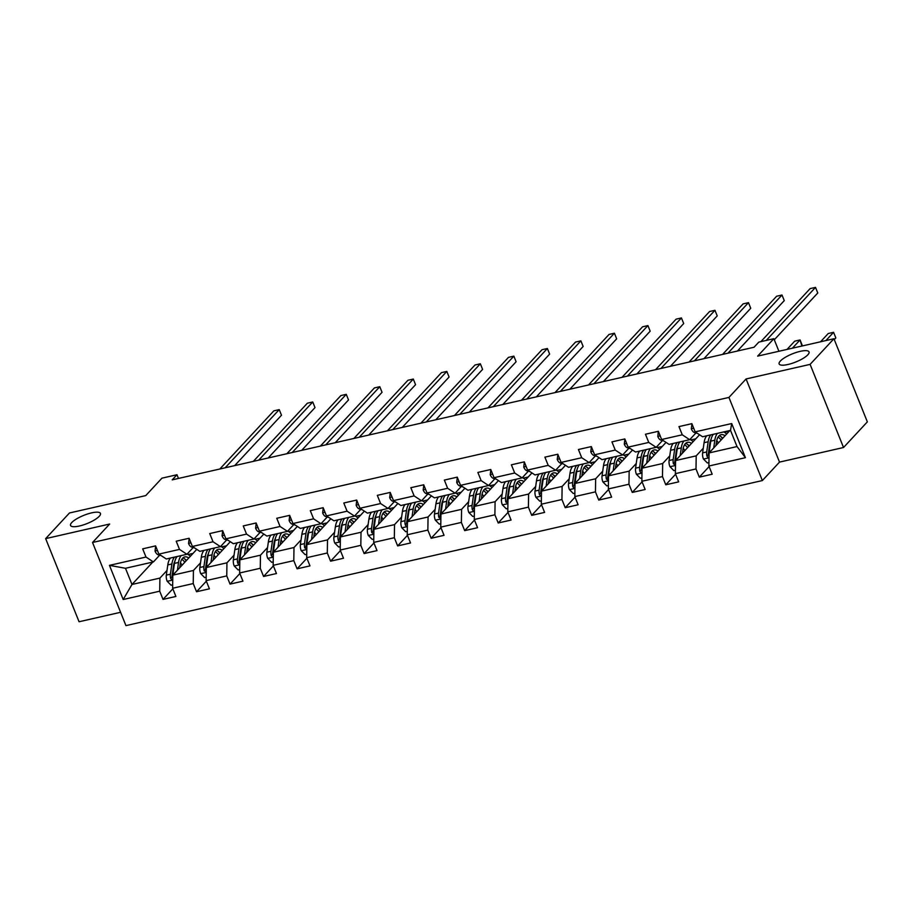 <?xml version="1.0" encoding="UTF-8"?>
<svg xmlns="http://www.w3.org/2000/svg" width="913" height="913" viewBox="0 0 913 913"><rect width="100%" height="100%" fill="white"/><g stroke="black" fill="none" stroke-linecap="round" stroke-linejoin="round"><path stroke-width="1.37" d="M780.341 361.057A16.114 4.417 158.1 0 1 796.398 352.395A16.114 4.417 158.1 0 1 809.044 351.904A16.114 4.417 158.1 0 1 807.845 354.792A16.114 4.417 158.1 0 1 791.788 363.442A16.114 4.417 158.1 0 1 779.143 363.933A16.114 4.417 158.1 0 1 780.341 361.057M71.739 522.567A16.114 4.417 158.1 0 1 87.796 513.916A16.114 4.417 158.1 0 1 100.441 513.426A16.114 4.417 158.1 0 1 99.243 516.302A16.114 4.417 158.1 0 1 83.186 524.964A16.114 4.417 158.1 0 1 70.541 525.443A16.114 4.417 158.1 0 1 71.739 522.567M843.532 447.507L867.35 421.863L833.934 338.734L810.105 364.378L746.081 378.963L728.928 397.429L762.355 480.558L779.508 462.104L843.532 447.507L810.105 364.378M728.928 397.429L92.533 542.493L125.948 625.622L762.355 480.558M92.533 542.493L109.674 524.028L45.65 538.624L79.066 621.753L120.584 612.292M45.65 538.624L69.468 512.98L145.749 495.599L161.943 478.161L176.985 474.737L172.215 479.861L754.047 347.237L758.817 342.113L773.859 338.689L757.653 356.116L833.934 338.734M729.909 430.514L709.093 452.928L737.019 446.56L730.514 430.377L702.588 436.745L695.158 431.86L691.86 423.655L678.975 426.599L682.273 434.805L661.64 439.495L658.353 431.301L657.805 436.505A6.676 3.23 77.2 0 0 660.898 440.146L663.979 441.036M695.158 431.86L731.69 423.541L745.419 457.687L708.887 466.018L712.186 474.212L699.301 477.157L709.116 466.577M159.672 555.184L153.407 561.929L125.48 568.285L109.457 565.364L123.187 599.521L159.718 591.19L163.016 599.396L175.901 596.451L172.614 588.257L193.236 583.555L196.535 591.75L209.419 588.817L206.121 580.611L226.755 575.909L230.053 584.115L242.938 581.17L239.64 572.976L260.273 568.274L263.572 576.468L276.456 573.535L273.158 565.33L293.792 560.628L297.09 568.833L309.975 565.889L306.677 557.695L327.311 552.993L330.597 561.187L343.493 558.254L340.195 550.048L360.818 545.346L364.116 553.552L377.012 550.619L373.714 542.413L394.336 537.711L397.634 545.917L410.53 542.973L407.232 534.778L427.855 530.076L431.153 538.271L444.049 535.338L440.751 527.132L461.373 522.43L464.671 530.636L477.567 527.691L474.269 519.497L494.892 514.795L498.19 522.989L511.086 520.056L507.788 511.851L528.41 507.149L531.708 515.354L544.605 512.41L541.306 504.216L561.929 499.514L565.227 507.708L578.112 504.775L574.825 496.569L595.447 491.867L598.745 500.073L611.63 497.129L608.343 488.934L628.966 484.232L632.264 492.438L645.149 489.494L641.85 481.288L662.484 476.586L665.782 484.792L678.667 481.859L675.369 473.653L696.003 468.951L699.301 477.157M109.457 565.364L145.989 557.044L142.69 548.839L155.587 545.894L158.885 554.1L179.507 549.398L176.209 541.204L189.105 538.259L192.392 546.465L213.026 541.763L209.728 533.557L222.624 530.624L225.91 538.818L246.544 534.116L243.246 525.922L256.131 522.978L259.429 531.183L280.063 526.481L276.765 518.276L289.649 515.343L292.947 523.537L313.581 518.835L310.283 510.641L323.168 507.696L326.466 515.902L347.088 511.2L343.802 502.995L356.686 500.062L359.984 508.256L380.607 503.554L377.32 495.36L390.205 492.415L393.503 500.621L414.125 495.919L410.827 487.713L423.723 484.78L427.022 492.986L447.644 488.284L444.346 480.078L457.242 477.145L460.54 485.339L481.162 480.637L477.864 472.443L490.76 469.499L494.059 477.704L514.681 473.002L511.383 464.797L524.279 461.864L527.577 470.058L548.199 465.356L544.901 457.162L557.797 454.218L561.096 462.423L581.718 457.721L578.42 449.516L591.316 446.583L594.614 454.777L615.236 450.075L611.938 441.881L624.834 438.936L628.121 447.142L648.755 442.44L645.457 434.234L658.353 431.301M661.64 439.495L669.069 444.391L689.692 439.689L695.957 432.945M703.284 448.237L696.197 455.861L675.574 460.563L699.552 434.748M689.692 439.689L682.273 434.805M696.003 468.951L696.197 455.861M675.369 473.653L675.574 460.563M628.121 447.142L635.551 452.026L656.173 447.324L662.439 440.591M669.765 455.884L662.678 463.507L642.056 468.198L666.034 442.394M656.173 447.324L648.755 442.44M662.484 476.586L662.678 463.507M641.85 481.288L642.056 468.198M594.614 454.777L602.032 459.661L622.655 454.959L628.92 448.226M636.247 463.519L629.16 471.142L608.537 475.844L632.515 450.029M622.655 454.959L615.236 450.075M628.966 484.232L629.16 471.142M608.343 488.934L608.537 475.844M561.096 462.423L568.514 467.308L589.136 462.606L595.402 455.872M602.728 471.165L595.641 478.777L575.019 483.479L598.996 457.675M589.136 462.606L581.718 457.721M595.447 491.867L595.641 478.777M574.825 496.569L575.019 483.479M527.577 470.058L534.995 474.943L555.629 470.241L561.883 463.507M569.21 478.8L562.123 486.424L541.5 491.126L565.478 465.31M555.629 470.241L548.199 465.356M561.929 499.514L562.123 486.424M541.306 504.216L541.5 491.126M494.059 477.704L501.477 482.589L522.11 477.887L528.365 471.154M535.691 486.435L528.604 494.059L507.982 498.76L531.959 472.945M522.11 477.887L514.681 473.002M528.41 507.149L528.604 494.059M507.788 511.851L507.982 498.76M460.54 485.339L467.958 490.224L488.592 485.522L494.846 478.789M502.173 494.081L495.097 501.705L474.463 506.407L498.452 480.592M488.592 485.522L481.162 480.637M494.892 514.795L495.097 501.705M474.269 519.497L474.463 506.407M427.022 492.986L434.44 497.87L455.073 493.168L461.327 486.424M468.654 501.716L461.579 509.34L440.945 514.042L464.934 488.227M455.073 493.168L447.644 488.284M461.373 522.43L461.579 509.34M440.751 527.132L440.945 514.042M393.503 500.621L400.933 505.505L421.555 500.803L427.809 494.07M435.136 509.363L428.06 516.986L407.426 521.688L431.415 495.873M421.555 500.803L414.125 495.919M427.855 530.076L428.06 516.986M407.232 534.778L407.426 521.688M359.984 508.256L367.414 513.14L388.036 508.45L394.29 501.705M401.617 516.998L394.542 524.621L373.908 529.323L397.897 503.508M388.036 508.45L380.607 503.554M394.336 537.711L394.542 524.621M373.714 542.413L373.908 529.323M326.466 515.902L333.896 520.787L354.518 516.085L360.772 509.351M368.099 524.644L361.023 532.256L340.401 536.958L364.378 511.154M354.518 516.085L347.088 511.2M360.818 545.346L361.023 532.256M340.195 550.048L340.401 536.958M292.947 523.537L300.377 528.422L320.999 523.72L327.253 516.986M334.58 532.279L327.505 539.903L306.882 544.605L330.86 518.789M320.999 523.72L313.581 518.835M327.311 552.993L327.505 539.903M306.677 557.695L306.882 544.605M259.429 531.183L266.858 536.068L287.481 531.366L293.746 524.633M301.062 539.925L293.986 547.538L273.364 552.239L297.341 526.424M287.481 531.366L280.063 526.481M293.792 560.628L293.986 547.538M273.158 565.33L273.364 552.239M225.91 538.818L233.34 543.703L253.962 539.001L260.228 532.268M267.543 547.56L260.467 555.184L239.845 559.886L263.823 534.071M253.962 539.001L246.544 534.116M260.273 568.274L260.467 555.184M239.64 572.976L239.845 559.886M192.392 546.465L199.821 551.349L220.444 546.647L226.709 539.903M234.036 555.195L226.949 562.819L206.327 567.521L230.304 541.706M220.444 546.647L213.026 541.763M226.755 575.909L226.949 562.819M206.121 580.611L206.327 567.521M158.885 554.1L166.303 558.984L186.925 554.282L193.191 547.549M200.518 562.842L193.43 570.465L172.808 575.167L196.786 549.352M186.925 554.282L179.507 549.398M193.236 583.555L193.43 570.465M172.614 588.257L172.808 575.167M166.999 570.477L159.912 578.1L131.986 584.468L152.802 562.066M153.407 561.929L145.989 557.044M159.718 591.19L159.912 578.1M123.187 599.521L131.986 584.468L125.48 568.285M778.915 351.277L773.859 338.689M178.469 478.435L176.985 474.737M745.419 457.687L737.019 446.56M730.514 430.377L731.69 423.541M708.887 466.018L709.093 452.928M163.016 599.396L172.831 588.817M188.124 554.533L193.008 553.426M221.642 546.898L226.515 545.78M196.535 591.75L206.349 581.182M255.161 539.252L260.034 538.145M230.053 584.115L239.868 573.535M288.679 531.617L293.552 530.499M263.572 576.468L273.386 565.9M322.198 523.982L327.071 522.864M297.09 568.833L306.905 558.254M355.705 516.336L360.589 515.229M330.597 561.187L340.423 550.619M389.223 508.701L394.108 507.582M364.116 553.552L373.942 542.984M422.742 501.054L427.626 499.947M397.634 545.917L407.46 535.338M456.26 493.419L461.145 492.301M431.153 538.271L440.979 527.703M489.779 485.773L494.663 484.666M464.671 530.636L474.498 520.056M523.297 478.138L528.182 477.02M498.19 522.989L508.016 512.421M556.816 470.492L561.7 469.385M531.708 515.354L541.535 504.775M590.334 462.857L595.219 461.75M565.227 507.708L575.053 497.14M623.853 455.222L628.737 454.103M598.745 500.073L608.572 489.505M657.371 447.575L662.245 446.468M632.264 492.438L642.079 481.859M690.89 439.94L695.763 438.822M665.782 484.792L675.597 474.224M724.408 432.294L729.282 431.187M746.081 378.963L779.508 462.104M155.644 546.065L155.039 551.098A6.676 3.23 77.2 0 0 158.132 554.739L161.213 555.64M234.675 465.63L281.489 415.232L279.23 409.617L225.18 467.787M281.489 415.232L279.23 409.617L273.854 410.839L219.816 469.02M179.69 567.76L180.203 564.166A15.989 7.738 -102.8 0 1 184.768 556.93A15.989 7.738 -102.8 0 1 188.763 557.98M177.43 570.191L178.537 562.454A19.264 9.324 -102.8 0 1 181.185 555.595M187.142 554.054A19.264 9.324 -102.8 0 1 190.361 556.268M172.66 584.856L171.096 585.21L167.147 581.216A6.676 3.23 -102.8 0 1 166.326 575.122L167.798 564.907A19.264 9.324 -102.8 0 1 170.434 558.048M180.454 562.807A15.989 7.738 -102.8 0 1 181.858 564.873L182.064 565.204M172.899 575.064A6.676 3.23 -102.8 0 1 172.991 573.604L174.463 563.389A19.264 9.324 -102.8 0 1 177.099 556.531M186.435 560.491A15.989 7.738 77.2 0 0 182.851 557.98M186.149 560.799A19.264 9.324 77.2 0 0 184.825 559.018M174.52 557.113A19.264 9.324 77.2 0 0 171.884 563.972L170.411 574.186A6.676 3.23 77.2 0 0 170.663 578.465L171.621 579.584L172.74 579.493M170.663 578.465L172.032 576.993A3.401 1.643 -102.8 0 1 172.066 575.898L173.538 565.683A15.989 7.738 -102.8 0 1 174.874 561.29M181.801 559.292A15.989 7.738 -102.8 0 1 184.814 562.237M189.162 538.419L188.557 543.463A6.676 3.23 77.2 0 0 191.65 547.104L194.731 547.994M268.194 457.984L315.008 407.597L312.748 401.971L258.699 460.152M315.008 407.597L312.748 401.971L307.373 403.204L253.335 461.373M222.681 530.784L222.076 535.828A6.676 3.23 77.2 0 0 225.169 539.457L228.25 540.359M301.701 450.349L348.526 399.951L346.267 394.336L292.217 452.506M348.526 399.951L346.267 394.336L340.891 395.557L286.853 453.738M213.208 560.114L213.722 556.531A15.989 7.738 -102.8 0 1 218.287 549.295A15.989 7.738 -102.8 0 1 222.281 550.345M210.949 562.545L212.056 554.819A19.264 9.324 -102.8 0 1 214.692 547.96M220.661 546.419A19.264 9.324 -102.8 0 1 223.879 548.633M206.178 577.221L204.615 577.575L200.666 573.569A6.676 3.23 -102.8 0 1 199.844 567.475L201.317 557.261A19.264 9.324 -102.8 0 1 203.953 550.402M213.973 555.161A15.989 7.738 -102.8 0 1 215.377 557.227L215.582 557.558M206.418 567.43A6.676 3.23 -102.8 0 1 206.509 565.957L207.981 555.743A19.264 9.324 -102.8 0 1 210.618 548.884M219.953 552.856A15.989 7.738 77.2 0 0 216.37 550.345M219.668 553.164A19.264 9.324 77.2 0 0 218.344 551.372M208.038 549.478A19.264 9.324 77.2 0 0 205.402 556.337L203.93 566.551A6.676 3.23 77.2 0 0 204.181 570.83L206.258 571.858M204.181 570.83L205.551 569.358A3.401 1.643 -102.8 0 1 205.585 568.263L207.057 558.048A15.989 7.738 -102.8 0 1 208.381 553.643M215.32 551.657A15.989 7.738 -102.8 0 1 218.333 554.602M246.715 552.479L247.24 548.884A15.989 7.738 -102.8 0 1 251.794 541.66A15.989 7.738 -102.8 0 1 255.8 542.71M244.467 554.91L245.574 547.172A19.264 9.324 -102.8 0 1 248.21 540.313M254.179 538.773A19.264 9.324 -102.8 0 1 257.398 540.987M239.697 569.575L238.133 569.94L234.185 565.934A6.676 3.23 -102.8 0 1 233.363 559.84L234.835 549.626A19.264 9.324 -102.8 0 1 237.471 542.767M247.491 547.526A15.989 7.738 -102.8 0 1 248.895 549.592L249.101 549.923M239.936 559.783A6.676 3.23 -102.8 0 1 240.028 558.322L241.5 548.108A19.264 9.324 -102.8 0 1 244.136 541.249M253.472 545.209A15.989 7.738 77.2 0 0 249.888 542.699M253.186 545.518A19.264 9.324 77.2 0 0 251.862 543.737M241.557 541.831A19.264 9.324 77.2 0 0 238.921 548.69L237.448 558.904A6.676 3.23 77.2 0 0 237.7 563.184L238.658 564.302L239.777 564.211M237.7 563.184L239.069 561.712A3.401 1.643 -102.8 0 1 239.103 560.616L240.576 550.402A15.989 7.738 -102.8 0 1 241.899 546.008M248.838 544.022A15.989 7.738 -102.8 0 1 251.851 546.955M256.199 523.138L255.594 528.182A6.676 3.23 77.2 0 0 258.687 531.822L261.769 532.713M335.219 442.714L382.045 392.316L379.785 386.701L325.736 444.871M382.045 392.316L379.785 386.701L374.41 387.922L320.372 446.092M289.718 515.503L289.113 520.547A6.676 3.23 77.2 0 0 292.206 524.188L295.287 525.078M368.738 435.067L415.563 384.67L413.304 379.055L359.254 437.236M415.563 384.67L413.304 379.055L407.928 380.276L353.89 438.457M323.236 507.856L322.631 512.901A6.676 3.23 77.2 0 0 325.724 516.541L328.806 517.431M402.256 427.432L449.082 377.035L446.822 371.42L392.773 429.589M449.082 377.035L446.822 371.42L441.447 372.641L387.397 430.81M280.234 544.844L280.759 541.249A15.989 7.738 -102.8 0 1 285.312 534.014A15.989 7.738 -102.8 0 1 289.318 535.064M277.986 547.264L279.093 539.537A19.264 9.324 -102.8 0 1 281.729 532.678M287.698 531.138A19.264 9.324 -102.8 0 1 290.916 533.352M273.215 561.94L271.652 562.294L267.692 558.288A6.676 3.23 -102.8 0 1 266.881 552.194L268.354 541.98A19.264 9.324 -102.8 0 1 270.99 535.121M281.01 539.891A15.989 7.738 -102.8 0 1 282.414 541.945L282.619 542.276M273.444 552.148A6.676 3.23 -102.8 0 1 273.546 550.676L275.018 540.462A19.264 9.324 -102.8 0 1 277.655 533.603M286.99 537.574A15.989 7.738 77.2 0 0 283.407 535.064M286.705 537.883A19.264 9.324 77.2 0 0 285.381 536.102M275.075 534.196A19.264 9.324 77.2 0 0 272.439 541.055L270.967 551.269A6.676 3.23 77.2 0 0 271.218 555.549L272.177 556.668L273.295 556.576M271.218 555.549L272.588 554.077A3.401 1.643 -102.8 0 1 272.622 552.981L274.094 542.767A15.989 7.738 -102.8 0 1 275.418 538.362M282.357 536.376A15.989 7.738 -102.8 0 1 285.37 539.321M313.752 537.198L314.277 533.603A15.989 7.738 -102.8 0 1 318.831 526.379A15.989 7.738 -102.8 0 1 322.837 527.429M311.493 539.629L312.611 531.891A19.264 9.324 -102.8 0 1 315.247 525.032M321.216 523.503A19.264 9.324 -102.8 0 1 324.423 525.705M306.734 554.305L305.17 554.659L301.21 550.653A6.676 3.23 -102.8 0 1 300.4 544.559L301.872 534.345A19.264 9.324 -102.8 0 1 304.508 527.486M314.517 532.245A15.989 7.738 -102.8 0 1 315.932 534.31L316.126 534.641M306.962 544.513A6.676 3.23 -102.8 0 1 307.053 543.041L308.526 532.827A19.264 9.324 -102.8 0 1 311.173 525.968M320.509 529.928A15.989 7.738 77.2 0 0 316.925 527.417M320.223 530.236A19.264 9.324 77.2 0 0 318.899 528.456M308.594 526.55A19.264 9.324 77.2 0 0 305.958 533.42L304.486 543.623A6.676 3.23 77.2 0 0 304.737 547.914L306.814 548.941M304.737 547.914L306.106 546.431A3.401 1.643 -102.8 0 1 306.14 545.335L307.613 535.121A15.989 7.738 -102.8 0 1 308.936 530.727M315.875 528.741A15.989 7.738 -102.8 0 1 318.888 531.674M347.271 529.563L347.796 525.968A15.989 7.738 -102.8 0 1 352.35 518.732A15.989 7.738 -102.8 0 1 356.355 519.782M345.011 531.994L346.13 524.256A19.264 9.324 -102.8 0 1 348.766 517.397M354.723 515.856A19.264 9.324 -102.8 0 1 357.942 518.07M340.252 546.659L338.689 547.013L334.729 543.007A6.676 3.23 -102.8 0 1 333.918 536.924L335.391 526.71A19.264 9.324 -102.8 0 1 338.027 519.839M348.036 524.61A15.989 7.738 -102.8 0 1 349.451 526.664L349.645 527.006M340.481 536.867A6.676 3.23 -102.8 0 1 340.572 535.406L342.044 525.192A19.264 9.324 -102.8 0 1 344.68 518.322M354.027 522.293A15.989 7.738 77.2 0 0 350.444 519.782M353.742 522.601A19.264 9.324 77.2 0 0 352.418 520.821M342.113 518.915A19.264 9.324 77.2 0 0 339.465 525.774L337.993 535.988A6.676 3.23 77.2 0 0 338.255 540.268L339.214 541.386L340.332 541.295M338.255 540.268L339.625 538.796A3.401 1.643 -102.8 0 1 339.659 537.7L341.131 527.486A15.989 7.738 -102.8 0 1 342.455 523.092M349.382 521.095A15.989 7.738 -102.8 0 1 352.407 524.039M380.789 521.916L381.314 518.333A15.989 7.738 -102.8 0 1 385.868 511.097A15.989 7.738 -102.8 0 1 389.874 512.147M378.53 524.347L379.648 516.621A19.264 9.324 -102.8 0 1 382.285 509.751M388.242 508.221A19.264 9.324 -102.8 0 1 391.46 510.435M373.771 539.024L372.207 539.378L368.247 535.372A6.676 3.23 -102.8 0 1 367.437 529.278L368.909 519.063A19.264 9.324 -102.8 0 1 371.545 512.204M381.554 516.963A15.989 7.738 -102.8 0 1 382.969 519.029L383.163 519.36M373.999 529.232A6.676 3.23 -102.8 0 1 374.09 527.76L375.563 517.545A19.264 9.324 -102.8 0 1 378.199 510.687M387.546 514.647A15.989 7.738 77.2 0 0 383.962 512.147M387.26 514.966A19.264 9.324 77.2 0 0 385.937 513.174M375.62 511.269A19.264 9.324 77.2 0 0 372.983 518.139L371.511 528.353A6.676 3.23 77.2 0 0 371.774 532.633L373.851 533.66M371.774 532.633L373.143 531.149A3.401 1.643 -102.8 0 1 373.177 530.054L374.65 519.851A15.989 7.738 -102.8 0 1 375.973 515.446M382.901 513.46A15.989 7.738 -102.8 0 1 385.925 516.404M414.308 514.281L414.822 510.687A15.989 7.738 -102.8 0 1 419.387 503.451A15.989 7.738 -102.8 0 1 423.392 504.501M412.048 516.712L413.167 508.975A19.264 9.324 -102.8 0 1 415.803 502.116M421.76 500.575A19.264 9.324 -102.8 0 1 424.979 502.789M407.278 531.377L405.726 531.731L401.766 527.737A6.676 3.23 -102.8 0 1 400.955 521.643L402.428 511.428A19.264 9.324 -102.8 0 1 405.064 504.558M415.073 509.328A15.989 7.738 -102.8 0 1 416.488 511.394L416.682 511.725M407.518 521.585A6.676 3.23 -102.8 0 1 407.609 520.125L409.081 509.911A19.264 9.324 -102.8 0 1 411.717 503.04M421.064 507.012A15.989 7.738 77.2 0 0 417.481 504.501M420.779 507.32A19.264 9.324 77.2 0 0 419.444 505.54M409.138 503.634A19.264 9.324 77.2 0 0 406.502 510.493L405.03 520.707A6.676 3.23 77.2 0 0 405.292 524.986L406.251 526.105L407.369 526.014M405.292 524.986L406.662 523.514A3.401 1.643 -102.8 0 1 406.696 522.419L408.168 512.204A15.989 7.738 -102.8 0 1 409.492 507.811M416.419 505.813A15.989 7.738 -102.8 0 1 419.432 508.758M447.827 506.635L448.34 503.052A15.989 7.738 -102.8 0 1 452.905 495.816A15.989 7.738 -102.8 0 1 456.911 496.866M445.567 509.066L446.685 501.34A19.264 9.324 -102.8 0 1 449.322 494.469M455.279 492.94A19.264 9.324 -102.8 0 1 458.497 495.154M440.796 523.742L439.244 524.096L435.284 520.09A6.676 3.23 -102.8 0 1 434.474 513.996L435.946 503.782A19.264 9.324 -102.8 0 1 438.582 496.923M448.591 501.682A15.989 7.738 -102.8 0 1 450.006 503.748L450.2 504.079M441.036 513.951A6.676 3.23 -102.8 0 1 441.127 512.478L442.6 502.264A19.264 9.324 -102.8 0 1 445.236 495.405M454.583 499.377A15.989 7.738 77.2 0 0 450.999 496.866M454.286 499.685A19.264 9.324 77.2 0 0 452.962 497.893M442.657 495.999A19.264 9.324 77.2 0 0 440.02 502.858L438.548 513.072A6.676 3.23 77.2 0 0 438.811 517.351L440.888 518.379M438.811 517.351L440.18 515.879A3.401 1.643 -102.8 0 1 440.214 514.784L441.687 504.569A15.989 7.738 -102.8 0 1 443.01 500.164M449.938 498.178A15.989 7.738 -102.8 0 1 452.951 501.123M481.345 499L481.859 495.405A15.989 7.738 -102.8 0 1 486.424 488.181A15.989 7.738 -102.8 0 1 490.429 489.22M479.085 501.431L480.204 493.693A19.264 9.324 -102.8 0 1 482.84 486.834M488.797 485.294A19.264 9.324 -102.8 0 1 492.016 487.508M474.315 516.096L472.763 516.461L468.803 512.455A6.676 3.23 -102.8 0 1 467.981 506.361L469.453 496.147A19.264 9.324 -102.8 0 1 472.101 489.288M482.11 494.047A15.989 7.738 -102.8 0 1 483.525 496.113L483.719 496.444M474.555 506.304A6.676 3.23 -102.8 0 1 474.646 504.843L476.118 494.629A19.264 9.324 -102.8 0 1 478.754 487.77M488.101 491.73A15.989 7.738 77.2 0 0 484.518 489.22M487.804 492.039A19.264 9.324 77.2 0 0 486.481 490.258M476.175 488.352A19.264 9.324 77.2 0 0 473.539 495.211L472.067 505.425A6.676 3.23 77.2 0 0 472.329 509.705L473.276 510.824L474.395 510.732M472.329 509.705L473.699 508.233A3.401 1.643 -102.8 0 1 473.733 507.137L475.205 496.923A15.989 7.738 -102.8 0 1 476.529 492.529M483.456 490.532A15.989 7.738 -102.8 0 1 486.469 493.477M514.864 491.354L515.377 487.77A15.989 7.738 -102.8 0 1 519.942 480.535A15.989 7.738 -102.8 0 1 523.948 481.585M512.604 493.785L513.722 486.058A19.264 9.324 -102.8 0 1 516.359 479.199M522.316 477.659A19.264 9.324 -102.8 0 1 525.534 479.873M507.833 508.461L506.27 508.815L502.321 504.809A6.676 3.23 -102.8 0 1 501.499 498.715L502.972 488.501A19.264 9.324 -102.8 0 1 505.608 481.642M515.628 486.412A15.989 7.738 -102.8 0 1 517.043 488.466L517.237 488.797M508.073 498.669A6.676 3.23 -102.8 0 1 508.164 497.197L509.637 486.983A19.264 9.324 -102.8 0 1 512.273 480.124M521.608 484.095A15.989 7.738 77.2 0 0 518.036 481.585M521.323 484.404A19.264 9.324 77.2 0 0 519.999 482.623M509.694 480.717A19.264 9.324 77.2 0 0 507.057 487.576L505.585 497.79A6.676 3.23 77.2 0 0 505.848 502.07L507.913 503.097M505.848 502.07L507.217 500.598A3.401 1.643 -102.8 0 1 507.251 499.502L508.724 489.288A15.989 7.738 -102.8 0 1 510.047 484.883M516.975 482.897A15.989 7.738 -102.8 0 1 519.988 485.842M548.382 483.719L548.896 480.124A15.989 7.738 -102.8 0 1 553.461 472.9A15.989 7.738 -102.8 0 1 557.455 473.95M546.122 486.15L547.241 478.412A19.264 9.324 -102.8 0 1 549.877 471.553M555.834 470.012A19.264 9.324 -102.8 0 1 559.053 472.226M541.352 500.815L539.788 501.18L535.84 497.174A6.676 3.23 -102.8 0 1 535.018 491.08L536.49 480.866A19.264 9.324 -102.8 0 1 539.126 474.007M549.147 478.766A15.989 7.738 -102.8 0 1 550.562 480.831L550.756 481.162M541.592 491.023A6.676 3.23 -102.8 0 1 541.683 489.562L543.155 479.348A19.264 9.324 -102.8 0 1 545.791 472.489M555.127 476.449A15.989 7.738 77.2 0 0 551.555 473.938M554.842 476.757A19.264 9.324 77.2 0 0 553.518 474.977M543.212 473.071A19.264 9.324 77.2 0 0 540.576 479.93L539.104 490.144A6.676 3.23 77.2 0 0 539.366 494.435L540.313 495.542L541.432 495.451M539.366 494.435L540.736 492.952A3.401 1.643 -102.8 0 1 540.77 491.856L542.242 481.642A15.989 7.738 -102.8 0 1 543.566 477.248M550.493 475.262A15.989 7.738 -102.8 0 1 553.506 478.195M581.901 476.084L582.414 472.489A15.989 7.738 -102.8 0 1 586.979 465.253A15.989 7.738 -102.8 0 1 590.973 466.303M579.641 478.515L580.759 470.777A19.264 9.324 -102.8 0 1 583.396 463.918M589.353 462.377A19.264 9.324 -102.8 0 1 592.571 464.591M574.87 493.18L573.307 493.534L569.358 489.528A6.676 3.23 -102.8 0 1 568.537 483.434L570.009 473.231A19.264 9.324 -102.8 0 1 572.645 466.36M582.665 471.131A15.989 7.738 -102.8 0 1 584.08 473.185L584.274 473.527M575.11 483.388A6.676 3.23 -102.8 0 1 575.201 481.916L576.674 471.713A19.264 9.324 -102.8 0 1 579.31 464.843M588.645 468.814A15.989 7.738 77.2 0 0 585.073 466.303M588.36 469.122A19.264 9.324 77.2 0 0 587.036 467.342M576.731 465.436A19.264 9.324 77.2 0 0 574.094 472.295L572.622 482.509A6.676 3.23 77.2 0 0 572.873 486.789L573.832 487.907L574.95 487.816M572.873 486.789L574.254 485.317A3.401 1.643 -102.8 0 1 574.288 484.221L575.749 474.007A15.989 7.738 -102.8 0 1 577.084 469.613M584.012 467.616A15.989 7.738 -102.8 0 1 587.025 470.56M615.419 468.437L615.933 464.843A15.989 7.738 -102.8 0 1 620.498 457.618A15.989 7.738 -102.8 0 1 624.492 458.668M613.159 470.868L614.266 463.142A19.264 9.324 -102.8 0 1 616.914 456.272M622.871 454.742A19.264 9.324 -102.8 0 1 626.09 456.957M608.389 485.545L606.825 485.899L602.877 481.893A6.676 3.23 -102.8 0 1 602.055 475.799L603.527 465.584A19.264 9.324 -102.8 0 1 606.164 458.725M616.184 463.484A15.989 7.738 -102.8 0 1 617.587 465.55L617.793 465.881M608.629 475.753A6.676 3.23 -102.8 0 1 608.72 474.281L610.192 464.066A19.264 9.324 -102.8 0 1 612.828 457.208M622.164 461.168A15.989 7.738 77.2 0 0 618.58 458.668M621.879 461.476A19.264 9.324 77.2 0 0 620.555 459.696M610.249 457.79A19.264 9.324 77.2 0 0 607.613 464.66L606.141 474.874A6.676 3.23 77.2 0 0 606.392 479.154L608.469 480.181M606.392 479.154L607.761 477.67A3.401 1.643 -102.8 0 1 607.796 476.575L609.268 466.36A15.989 7.738 -102.8 0 1 610.603 461.967M617.53 459.981A15.989 7.738 -102.8 0 1 620.543 462.914M648.938 460.803L649.451 457.208A15.989 7.738 -102.8 0 1 654.016 449.972A15.989 7.738 -102.8 0 1 658.011 451.022M646.678 463.233L647.785 455.496A19.264 9.324 -102.8 0 1 650.421 448.637M656.39 447.096A19.264 9.324 -102.8 0 1 659.608 449.31M641.907 477.898L640.344 478.252L636.395 474.246A6.676 3.23 -102.8 0 1 635.574 468.164L637.046 457.949A19.264 9.324 -102.8 0 1 639.682 451.079M649.702 455.849A15.989 7.738 -102.8 0 1 651.106 457.915L651.311 458.246M642.147 468.107A6.676 3.23 -102.8 0 1 642.238 466.646L643.711 456.432A19.264 9.324 -102.8 0 1 646.347 449.561M655.682 453.533A15.989 7.738 77.2 0 0 652.099 451.022M655.397 453.841A19.264 9.324 77.2 0 0 654.073 452.061M643.768 450.155A19.264 9.324 77.2 0 0 641.131 457.014L639.659 467.228A6.676 3.23 77.2 0 0 639.91 471.507L640.869 472.626L641.987 472.535M639.91 471.507L641.28 470.035A3.401 1.643 -102.8 0 1 641.314 468.94L642.786 458.725A15.989 7.738 -102.8 0 1 644.122 454.332M651.049 452.334A15.989 7.738 -102.8 0 1 654.062 455.279M356.755 500.221L356.15 505.266A6.676 3.23 77.2 0 0 359.243 508.906L362.324 509.796M435.775 419.786L482.6 369.388L480.341 363.773L426.291 421.954M482.6 369.388L480.341 363.773L474.965 365.006L420.916 423.176M390.273 492.575L389.668 497.619A6.676 3.23 77.2 0 0 392.761 501.26L395.831 502.161M469.293 412.151L516.107 361.753L513.859 356.138L459.81 414.308M516.107 361.753L513.859 356.138L508.484 357.36L454.434 415.529M423.792 484.94L423.187 489.984A6.676 3.23 77.2 0 0 426.28 493.625L429.35 494.515M502.812 404.505L549.626 354.118L547.378 348.492L493.328 406.673M549.626 354.118L547.378 348.492L542.002 349.725L487.953 407.894M457.31 477.305L456.694 482.349A6.676 3.23 77.2 0 0 459.798 485.978L462.868 486.88M536.33 396.87L583.145 346.472L580.885 340.857L526.847 399.027M583.145 346.472L580.885 340.857L575.521 342.078L521.471 400.259M490.829 469.659L490.213 474.703A6.676 3.23 77.2 0 0 493.317 478.344L496.387 479.234M569.849 389.223L616.663 338.837L614.403 333.211L560.365 391.392M616.663 338.837L614.403 333.211L609.039 334.443L554.99 392.613M524.336 462.024L523.731 467.068A6.676 3.23 77.2 0 0 526.835 470.709L529.905 471.599M603.367 381.588L650.182 331.191L647.922 325.576L593.884 383.745M650.182 331.191L647.922 325.576L642.558 326.797L588.508 384.978M557.854 454.377L557.25 459.422A6.676 3.23 77.2 0 0 560.354 463.062L563.424 463.952M636.886 373.953L683.7 323.556L681.44 317.941L627.402 376.11M683.7 323.556L681.44 317.941L676.077 319.162L622.027 377.331M591.373 446.742L590.768 451.787A6.676 3.23 77.2 0 0 593.861 455.427L596.942 456.317M670.404 366.307L717.219 315.909L714.959 310.294L660.921 368.475M717.219 315.909L714.959 310.294L709.595 311.516L655.545 369.697M624.891 439.096L624.287 444.14A6.676 3.23 77.2 0 0 627.379 447.781L630.461 448.671M703.923 358.672L750.737 308.274L748.477 302.66L694.428 360.829M750.737 308.274L748.477 302.66L743.102 303.881L689.064 362.05M737.43 351.026L784.256 300.628L781.996 295.013L727.946 353.194M784.256 300.628L781.996 295.013L776.621 296.246L722.582 354.415M682.456 453.156L682.97 449.573A15.989 7.738 -102.8 0 1 687.535 442.337A15.989 7.738 -102.8 0 1 691.529 443.387M680.196 455.587L681.303 447.861A19.264 9.324 -102.8 0 1 683.94 440.99M689.908 439.461A19.264 9.324 -102.8 0 1 693.127 441.675M675.426 470.263L673.862 470.617L669.914 466.611A6.676 3.23 -102.8 0 1 669.092 460.517L670.564 450.303A19.264 9.324 -102.8 0 1 673.201 443.444M683.221 448.203A15.989 7.738 -102.8 0 1 684.624 450.269L684.83 450.6M675.666 460.472A6.676 3.23 -102.8 0 1 675.757 458.999L677.229 448.785A19.264 9.324 -102.8 0 1 679.865 441.926M689.201 445.886A15.989 7.738 77.2 0 0 685.617 443.387M801.888 346.038L800.062 339.956L794.687 341.177L787.029 349.428M688.916 446.206A19.264 9.324 77.2 0 0 687.592 444.414M677.286 442.508A19.264 9.324 77.2 0 0 674.65 449.379L673.178 459.593A6.676 3.23 77.2 0 0 673.429 463.872L675.506 464.9M673.429 463.872L674.798 462.389A3.401 1.643 -102.8 0 1 674.833 461.305L676.305 451.09A15.989 7.738 -102.8 0 1 677.629 446.685M684.567 444.699A15.989 7.738 -102.8 0 1 687.58 447.644M792.393 348.195L800.062 339.956L802.322 345.571M691.928 423.826L691.324 428.859A6.676 3.23 77.2 0 0 694.416 432.5L697.498 433.401M774.292 339.784L817.774 292.993L815.514 287.378L766.235 340.423M817.774 292.993L815.514 287.378L810.139 288.599L760.86 341.645M715.963 445.521L716.488 441.926A15.989 7.738 -102.8 0 1 721.042 434.691A15.989 7.738 -102.8 0 1 725.048 435.741M713.715 447.952L714.822 440.214A19.264 9.324 -102.8 0 1 717.458 433.355M723.701 431.929A19.264 9.324 -102.8 0 1 726.645 434.029M708.945 462.617L707.381 462.971L703.432 458.977A6.676 3.23 -102.8 0 1 702.611 452.882L704.083 442.668A19.264 9.324 -102.8 0 1 706.719 435.809M716.739 440.568A15.989 7.738 -102.8 0 1 718.143 442.634L718.348 442.965M709.173 452.825A6.676 3.23 -102.8 0 1 709.275 451.364L710.748 441.15A19.264 9.324 -102.8 0 1 713.384 434.291M722.719 438.251A15.989 7.738 77.2 0 0 719.136 435.741M834.277 339.602L835.84 337.936L833.58 332.309L828.205 333.542L820.547 341.782M722.434 438.56A19.264 9.324 77.2 0 0 721.11 436.779M710.805 434.873A19.264 9.324 77.2 0 0 708.168 441.732L706.696 451.946A6.676 3.23 77.2 0 0 706.947 456.226L707.906 457.345L709.024 457.253M706.947 456.226L708.317 454.754A3.401 1.643 -102.8 0 1 708.351 453.658L709.823 443.444A15.989 7.738 -102.8 0 1 711.147 439.05M718.086 437.053A15.989 7.738 -102.8 0 1 721.099 439.998M825.911 340.56L833.58 332.309L835.84 337.936M157.413 550.436L155.05 550.984M159.41 554.453L158.132 554.739M167.239 581.307L172.728 580.063M174.463 563.389L178.537 562.454M182.509 564.725L181.858 564.873M167.798 564.907L171.884 563.972M172.991 573.604L174.6 573.238M166.326 575.122L170.411 574.186M190.931 542.801L188.569 543.338M192.928 546.807L191.65 547.104M224.438 535.166L222.087 535.703M226.447 539.172L225.169 539.457M200.757 573.672L206.247 572.417M207.981 555.743L212.056 554.819M216.027 557.078L215.377 557.227M201.317 557.261L205.402 556.337M206.509 565.957L208.118 565.592M199.844 567.475L203.93 566.551M234.276 566.037L239.765 564.782M241.5 548.108L245.574 547.172M249.546 549.443L248.895 549.592M234.835 549.626L238.921 548.69M240.028 558.322L241.637 557.957M233.363 559.84L237.448 558.904M257.957 527.52L255.606 528.056M259.965 531.537L258.687 531.822M291.475 519.885L289.124 520.421M293.484 523.891L292.206 524.188M324.994 512.239L322.643 512.775M327.002 516.256L325.724 516.541M267.794 558.391L273.284 557.135M275.018 540.462L279.093 539.537M283.064 541.797L282.414 541.945M268.354 541.98L272.439 541.055M273.546 550.676L275.155 550.311M266.881 552.194L270.967 551.269M301.313 550.756L306.802 549.5M308.526 532.827L312.611 531.891M316.571 534.162L315.932 534.31M301.872 534.345L305.958 533.42M307.053 543.041L308.674 542.676M300.4 544.559L304.486 543.623M334.831 543.109L340.321 541.866M342.044 525.192L346.13 524.256M350.09 526.527L349.451 526.664M335.391 526.71L339.465 525.774M340.572 535.406L342.192 535.029M333.918 536.924L337.993 535.988M368.35 535.475L373.839 534.219M375.563 517.545L379.648 516.621M383.608 518.881L382.969 519.029M368.909 519.063L372.983 518.139M374.09 527.76L375.711 527.394M367.437 529.278L371.511 528.353M401.868 527.828L407.358 526.584M409.081 509.911L413.167 508.975M417.127 511.246L416.488 511.394M402.428 511.428L406.502 510.493M407.609 520.125L409.218 519.748M400.955 521.643L405.03 520.707M435.387 520.193L440.876 518.938M442.6 502.264L446.685 501.34M450.645 503.599L450.006 503.748M435.946 503.782L440.02 502.858M441.127 512.478L442.737 512.113M434.474 513.996L438.548 513.072M468.905 512.547L474.395 511.303M476.118 494.629L480.204 493.693M484.164 495.964L483.525 496.113M469.453 496.147L473.539 495.211M474.646 504.843L476.255 504.478M467.981 506.361L472.067 505.425M502.424 504.912L507.913 503.656M509.637 486.983L513.722 486.058M517.682 488.318L517.043 488.466M502.972 488.501L507.057 487.576M508.164 497.197L509.774 496.832M501.499 498.715L505.585 497.79M535.942 497.277L541.432 496.021M543.155 479.348L547.241 478.412M551.201 480.683L550.562 480.831M536.49 480.866L540.576 479.93M541.683 489.562L543.292 489.197M535.018 491.08L539.104 490.144M569.45 489.63L574.939 488.375M576.674 471.713L580.759 470.777M584.719 473.048L584.08 473.185M570.009 473.231L574.094 472.295M575.201 481.916L576.811 481.55M568.537 483.434L572.622 482.509M602.968 481.996L608.457 480.74M610.192 464.066L614.266 463.142M618.238 465.402L617.587 465.55M603.527 465.584L607.613 464.66M608.72 474.281L610.329 473.915M602.055 475.799L606.141 474.874M636.487 474.349L641.976 473.105M643.711 456.432L647.785 455.496M651.756 457.767L651.106 457.915M637.046 457.949L641.131 457.014M642.238 466.646L643.848 466.269M635.574 468.164L639.659 467.228M358.512 504.604L356.15 505.14M360.521 508.609L359.243 508.906M392.031 496.957L389.668 497.505M394.039 500.975L392.761 501.26M425.549 489.322L423.187 489.859M427.558 493.328L426.28 493.625M459.068 481.676L456.705 482.224M461.076 485.693L459.798 485.978M492.586 474.041L490.224 474.577M494.595 478.047L493.317 478.344M526.105 466.406L523.742 466.942M528.113 470.412L526.835 470.709M559.623 458.76L557.261 459.296M561.621 462.777L560.354 463.062M593.142 451.125L590.779 451.661M595.139 455.131L593.861 455.427M626.66 443.478L624.298 444.015M628.658 447.496L627.379 447.781M660.179 435.843L657.817 436.38M662.176 439.849L660.898 440.146M670.005 466.714L675.494 465.459M677.229 448.785L681.303 447.861M685.275 450.12L684.624 450.269M670.564 450.303L674.65 449.379M675.757 458.999L677.366 458.634M669.092 460.517L673.178 459.593M693.686 428.197L691.335 428.745M695.695 432.214L694.416 432.5M703.524 459.068L709.013 457.824M710.748 441.15L714.822 440.214M718.793 442.485L718.143 442.634M704.083 442.668L708.168 441.732M709.275 451.364L710.885 450.988M702.611 452.882L706.696 451.946"/></g></svg>
